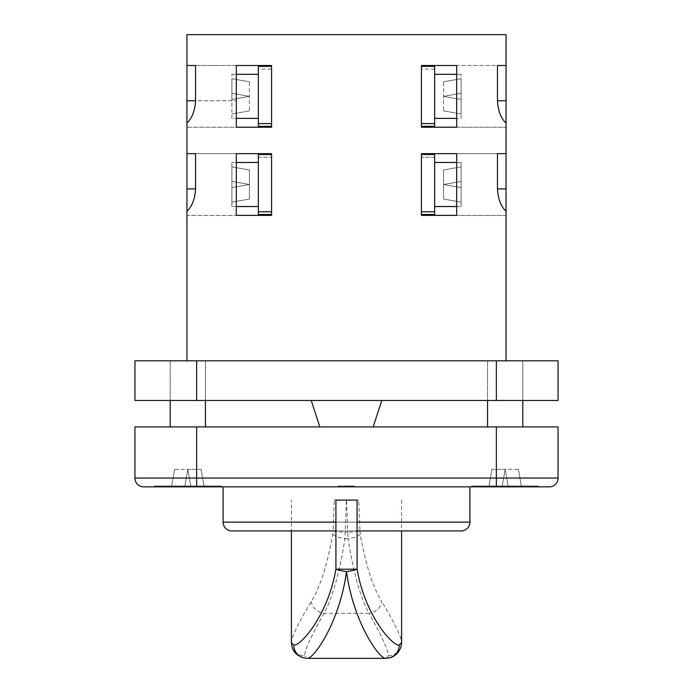 <?xml version="1.0" encoding="UTF-8"?>
<svg xmlns="http://www.w3.org/2000/svg" width="693" height="693" viewBox="0 0 693 693"><rect width="100%" height="100%" fill="white"/><g stroke="black" fill="none" stroke-linecap="round" stroke-linejoin="round"><path stroke-width="0.52" stroke-dasharray="3.46 2.6" d="M332.753 534.294A13.219 4.357 8.5 0 0 344.941 538.686L348.059 538.686L347.765 532.198A13.219 1.152 177.9 0 0 359.944 531.046L358.757 500.086L346.587 500.086L347.765 532.198L345.235 532.198A13.219 1.152 2.1 0 1 333.056 531.046L332.753 534.294C327.235 565.012 320.071 587.413 311.278 601.489C298.336 623.042 291.71 636.746 291.406 642.602A13.219 13.132 -0 0 0 304.625 655.734C304.937 649.679 311.391 635.55 323.995 613.357C332.657 597.427 339.631 572.539 344.941 538.686L346.431 500.086L334.243 500.086L333.056 531.046M307.571 658.35L386.122 658.246L388.375 655.734C388.002 649.549 381.548 635.42 369.005 613.357A13.219 11.495 150.1 0 0 381.722 601.489C372.929 587.413 365.765 565.012 360.247 534.294A13.219 4.357 171.5 0 1 348.059 538.686C353.369 572.539 360.343 597.427 369.005 613.357L323.995 613.357A13.219 11.495 29.9 0 1 311.278 601.489M303.153 657.726A13.219 13.072 -73.6 0 0 306.878 658.246L304.625 655.734M389.847 657.726A13.219 13.072 -106.4 0 1 386.122 658.246L385.429 658.35M388.375 655.734A13.219 13.132 180 0 0 401.594 642.602C401.23 636.624 394.603 622.92 381.722 601.489M360.247 534.294L359.944 531.046M335.914 500.086L334.243 500.086M358.757 500.086L357.086 500.086M401.594 500.086L401.594 530.933L291.406 530.933L291.406 500.086M522.799 400.476L522.799 360.802L487.543 360.802L522.799 360.802L487.543 360.802L522.799 360.802L487.543 360.802L522.799 360.802L522.799 400.476L487.543 400.476L522.799 400.476L487.543 400.476L522.799 400.476L522.799 360.802L487.543 360.802L487.543 400.476L487.543 360.802L522.799 360.802L522.799 426.923L487.543 426.923L522.799 426.923M205.457 400.476L205.457 360.802L170.201 360.802L205.457 360.802L170.201 360.802L205.457 360.802L170.201 360.802L205.457 360.802L205.457 400.476L170.201 400.476L205.457 400.476L170.201 400.476L205.457 400.476L205.457 360.802L170.201 360.802L170.201 400.476L170.201 360.802L205.457 360.802L205.457 426.923L170.201 426.923L205.457 426.923M170.201 400.476L170.201 426.923M487.543 400.476L487.543 426.923M231.904 118.39L231.904 74.316L231.904 118.39L236.313 118.39M258.35 74.316L258.35 118.39L258.35 74.316M231.904 74.316L236.313 74.316L236.313 127.209L186.945 127.209L186.945 65.506L195.547 65.506L195.547 100.762C194.924 110.889 192.056 118.338 186.945 123.111L186.945 153.655L195.547 153.655L195.547 188.912C194.924 199.038 192.056 206.488 186.945 211.261L186.945 153.655L236.313 153.655L236.313 215.358L186.945 215.358L186.945 211.261L186.945 360.802L506.055 360.802L186.945 360.802M236.313 206.54L231.904 206.54L231.904 162.465L231.904 206.54L231.904 162.465L231.904 206.54L258.35 206.54L258.35 162.465L258.35 206.54M271.569 153.655L271.569 215.358L236.313 215.358L236.313 153.655L271.569 153.655L271.569 215.358L236.313 215.358L271.569 215.358L271.569 153.655L236.313 153.655L236.313 215.358L236.313 162.465L231.904 162.465L258.35 162.465M271.569 65.506L236.313 65.506L271.569 65.506L271.569 127.209L271.569 65.506L271.569 127.209L236.313 127.209L271.569 127.209L236.313 127.209L236.313 65.506L236.313 127.209L236.313 100.762L236.313 127.209L186.945 127.209L186.945 123.111M195.547 153.655L236.313 153.655L195.547 153.655L236.313 153.655L236.313 215.358L186.945 215.358L186.945 211.261M461.096 118.39L461.096 74.316L461.096 118.39L456.687 118.39M461.096 74.316L456.687 74.316L456.687 100.762L456.687 65.506L456.687 127.209L421.431 127.209L421.431 65.506L456.687 65.506L456.687 127.209L456.687 65.506L497.453 65.506L497.453 100.762C498.068 110.871 500.935 118.321 506.055 123.111L506.055 153.655L497.453 153.655L497.453 188.912C498.076 199.038 500.944 206.488 506.055 211.261L506.055 360.802M434.65 74.316L434.65 118.39L434.65 74.316M456.687 206.54L461.096 206.54L461.096 162.465L461.096 206.54L461.096 162.465L461.096 206.54L434.65 206.54L434.65 162.465L434.65 206.54M421.431 153.655L421.431 215.358L456.687 215.358L456.687 153.655L421.431 153.655L421.431 215.358L456.687 215.358L456.687 153.655L456.687 215.358L456.687 153.655L456.687 215.358L421.431 215.358L421.431 153.655L456.687 153.655L456.687 215.358L456.687 162.465L461.096 162.465L434.65 162.465M537.785 485.984L472.557 485.984L472.557 486.858L537.785 486.858L472.557 486.858L537.785 486.858L472.557 486.858L472.557 485.984L537.785 485.984L537.785 486.858L537.785 485.984L472.557 485.984L537.785 485.984M538.669 485.984L538.669 486.858L471.673 486.858L538.669 486.858L471.673 486.858L538.669 486.858L538.669 485.984L471.673 485.984L471.673 486.858L471.673 485.984L538.669 485.984M220.443 485.984L155.215 485.984L155.215 486.858L220.443 486.858L155.215 486.858L220.443 486.858L155.215 486.858L155.215 485.984L220.443 485.984L220.443 486.858L220.443 485.984L155.215 485.984L220.443 485.984M221.327 485.984L221.327 486.858L154.331 486.858L221.327 486.858L154.331 486.858L221.327 486.858L221.327 485.984L154.331 485.984L154.331 486.858L154.331 485.984L221.327 485.984M357.086 530.933L335.914 530.933M469.915 486.858L223.085 486.858L469.915 486.858M319.828 426.923L373.172 426.923L319.828 426.923M311.244 400.476L381.756 400.476L311.244 400.476M340.627 486.858L354.435 486.858L340.627 486.858L340.627 485.984L338.158 485.984L338.158 486.858M143.754 486.858L549.246 486.858A8.818 8.818 0 0 0 558.064 478.049L558.064 426.923L134.936 426.923L134.936 478.049A8.818 8.818 0 0 0 143.754 486.858M502.009 486.858L491.606 486.858L502.009 486.858L502.009 485.984L502.009 486.858M231.904 99.437L231.904 78.725L231.904 99.437L249.402 96.353L231.904 99.437L249.402 96.353L231.904 93.269L249.402 96.353L231.904 93.269L249.402 96.353L231.904 99.437M231.904 187.586L231.904 166.874L231.904 202.139L231.904 166.874L231.904 187.586L249.402 184.503L231.904 187.586L249.402 184.503L231.904 181.419L249.402 184.503L231.904 181.419L249.402 184.503L231.904 187.586L249.402 184.503L231.904 187.586L249.402 184.503L231.904 181.419L249.402 184.503L231.904 181.419L249.402 184.503L231.904 187.586M506.055 123.111L506.055 34.65L186.945 34.65L186.945 65.506L236.313 65.506L236.313 100.762L186.945 100.762M421.431 65.506L421.431 127.209L456.687 127.209L456.687 65.506L421.431 65.506L421.431 127.209L456.687 127.209L456.687 65.506L497.453 65.506M195.547 65.506L236.313 65.506L236.313 127.209L236.313 65.506L195.547 65.506L236.313 65.506L236.313 100.762L195.547 100.762M434.65 126.325L434.65 66.381M421.431 214.475L434.65 214.475L434.65 154.53L434.65 214.475L434.65 154.53L421.431 154.53L421.431 214.475L421.431 154.53M421.431 66.381L421.431 126.325L421.431 66.381M506.055 215.358L456.687 215.358L506.055 215.358L506.055 153.655L456.687 153.655L497.453 153.655M521.482 486.858L488.86 486.858L521.482 486.858L508.255 486.858L521.482 486.858L518.39 469.36L521.482 486.858L518.39 469.36L505.171 469.36L508.255 486.858L502.087 486.858L508.255 486.858L505.171 469.36L502.087 486.858L488.86 486.858L502.087 486.858L505.171 469.36L502.087 486.858L505.171 469.36L508.255 486.858L505.171 469.36L508.255 486.858L505.171 469.36L502.087 486.858L505.171 469.36L502.087 486.858L505.171 469.36L508.255 486.858L505.171 469.36L491.952 469.36L488.86 486.858L491.952 469.36L488.86 486.858L491.952 469.36L518.39 469.36L521.482 486.858M171.517 486.858L204.14 486.858L171.517 486.858L184.745 486.858L171.517 486.858L174.61 469.36L171.517 486.858L174.61 469.36L187.829 469.36L184.745 486.858L190.913 486.858L184.745 486.858L187.829 469.36L190.913 486.858L204.14 486.858L190.913 486.858L187.829 469.36L190.913 486.858L187.829 469.36L184.745 486.858L187.829 469.36L184.745 486.858L187.829 469.36L190.913 486.858L187.829 469.36L190.913 486.858L187.829 469.36L184.745 486.858L187.829 469.36L201.048 469.36L204.14 486.858L201.048 469.36L204.14 486.858L201.048 469.36L174.61 469.36L171.517 486.858M496.353 360.802L134.936 360.802L134.936 400.476L558.064 400.476L558.064 360.802L496.353 360.802L496.353 400.476M434.65 157.242L421.431 157.242L434.65 157.242M461.096 187.586L461.096 166.874L461.096 187.586L443.598 184.503L461.096 187.586L443.598 184.503L461.096 181.419L461.096 166.874L461.096 181.419L443.598 184.503L461.096 181.419L443.598 184.503L461.096 187.586L443.598 184.503L461.096 187.586L443.598 184.503L461.096 181.419L443.598 184.503L461.096 181.419L443.598 184.503L461.096 187.586M443.598 199.047L461.096 202.139L443.598 199.047L443.598 169.958L461.096 166.874L443.598 169.958L461.096 166.874L443.598 169.958L443.598 199.047L461.096 202.139L443.598 199.047M434.65 211.772L421.431 211.772M434.65 69.092L421.431 69.092M461.096 99.437L461.096 113.981L461.096 93.269L461.096 99.437L443.598 96.353L461.096 99.437L443.598 96.353L461.096 93.269L461.096 78.725L461.096 93.269L443.598 96.353L461.096 93.269L443.598 96.353L461.096 99.437M443.598 110.897L461.096 113.981L443.598 110.897L443.598 81.809L461.096 78.725L443.598 81.809M271.569 214.475L271.569 154.53L271.569 214.475L271.569 154.53L271.569 214.475L258.35 214.475L258.35 157.242L271.569 157.242L258.35 157.242L258.35 154.53L271.569 154.53M271.569 126.325L271.569 66.381L271.569 126.325M249.402 199.047L231.904 202.139L249.402 199.047L249.402 169.958L231.904 166.874L249.402 169.958L231.904 166.874L249.402 169.958L249.402 199.047L231.904 202.139L249.402 199.047M258.35 211.772L258.35 154.53L258.35 211.772L271.569 211.772M258.35 126.325L258.35 69.092L271.569 69.092M258.35 69.092L258.35 66.381M249.402 110.897L231.904 113.981L249.402 110.897L249.402 81.809L231.904 78.725L249.402 81.809M338.158 485.984L346.301 485.984L346.301 486.858L341.32 486.858L346.301 486.858L346.301 485.984L354.435 485.984L340.627 485.984M346.257 485.984L351.273 485.984L346.257 485.984L346.257 486.858M342.784 485.984L342.784 486.858M346.301 485.984L346.301 486.858M499.679 485.984L502.009 485.984L498.388 485.984L498.388 486.858L498.388 485.984L491.606 485.984L491.606 486.858L491.606 485.984L499.679 485.984L499.679 486.858M195.547 188.912L186.945 188.912M335.914 522.124L357.086 522.124M196.647 360.802L196.647 400.476M558.064 478.049L196.647 478.049L196.647 426.923M196.647 486.858L196.647 478.049L134.936 478.049M496.353 486.858L496.353 426.923M469.915 522.124L223.085 522.124M497.453 188.912L506.055 188.912M497.453 100.762L506.055 100.762M354.435 485.984L354.435 486.858M341.32 485.984L341.32 486.858M351.273 485.984L351.273 486.858M456.687 127.209L506.055 127.209L456.687 127.209"/><path stroke-width="1.04" d="M293.797 645.036L291.406 642.602C291.77 648.405 294.066 652.702 298.311 655.491L303.153 657.726A13.219 13.072 -73.6 0 1 293.797 645.036C299.645 646.768 327.711 616.623 335.914 569.204L335.914 500.086L357.086 500.086L357.086 569.204A13.219 2.356 172.2 0 1 346.5 571.578C339.596 623.232 312.604 660.594 306.878 658.246M307.519 658.35L303.153 657.726M386.122 658.246C380.396 660.611 353.395 623.189 346.5 571.578A13.219 2.356 -172.2 0 1 335.914 569.204L357.086 569.204C365.202 616.415 393.355 646.829 399.203 645.036L401.594 642.602L401.594 530.933L461.096 530.933L357.086 530.933M385.481 658.35L389.847 657.726A13.219 13.072 -106.4 0 0 399.203 645.036M291.406 642.602L291.406 530.933L231.904 530.933A8.818 8.818 0 0 1 223.085 522.124L223.085 486.858M487.543 400.476L487.543 426.923M522.799 400.476L522.799 426.923M170.201 400.476L170.201 426.923M205.457 400.476L205.457 426.923M236.313 118.39L258.35 118.39M271.569 65.506L236.313 65.506L236.313 127.209L271.569 127.209L271.569 65.506L236.313 65.506L236.313 74.316L258.35 74.316M236.313 206.54L258.35 206.54M271.569 153.655L236.313 153.655L236.313 215.358L271.569 215.358L271.569 153.655L236.313 153.655L236.313 162.465L258.35 162.465M497.453 65.506L506.055 65.506L497.453 65.506L497.453 100.762C498.068 110.863 500.926 118.312 506.055 123.111L506.055 34.65L186.945 34.65L186.945 65.506L195.547 65.506L195.547 100.762C194.932 110.863 192.074 118.312 186.945 123.111L186.945 153.655L195.547 153.655L195.547 188.912C194.932 199.012 192.074 206.462 186.945 211.261L186.945 360.802M421.431 65.506L456.687 65.506L456.687 127.209L421.431 127.209L421.431 65.506L456.687 65.506L456.687 74.316L434.65 74.316M456.687 118.39L434.65 118.39M421.431 153.655L456.687 153.655L456.687 215.358L421.431 215.358L421.431 153.655L456.687 153.655L456.687 162.465L434.65 162.465M456.687 206.54L434.65 206.54M335.914 530.933L231.904 530.933M357.086 522.124L469.915 522.124A8.818 8.818 0 0 1 461.096 530.933M469.915 522.124L469.915 486.858M319.828 426.923L311.244 400.476M373.172 426.923L381.756 400.476M549.246 486.858L143.754 486.858A8.818 8.818 0 0 1 134.936 478.049L134.936 426.923L558.064 426.923L558.064 478.049A8.818 8.818 0 0 1 549.246 486.858A8.818 8.818 0 0 0 558.064 478.049L496.353 478.049L496.353 426.923M506.055 123.111L506.055 153.655L497.453 153.655L497.453 188.912C498.068 199.012 500.926 206.462 506.055 211.261L506.055 360.802M186.945 211.261L186.945 153.655L195.547 153.655M186.945 123.111L186.945 65.506L195.547 65.506M421.431 66.381L434.65 66.381L434.65 126.325L421.431 126.325M421.431 154.53L434.65 154.53L434.65 214.475L421.431 214.475M506.055 215.358L506.055 153.655L497.453 153.655M196.647 360.802L558.064 360.802L558.064 400.476L134.936 400.476L134.936 360.802L196.647 360.802L196.647 400.476M434.65 211.772L421.431 211.772M434.65 123.614L421.431 123.614M271.569 211.772L258.35 211.772L258.35 154.53L271.569 154.53M258.35 211.772L258.35 214.475L271.569 214.475M271.569 123.614L258.35 123.614L258.35 66.381L271.569 66.381M258.35 123.614L258.35 126.325L271.569 126.325M223.085 522.124L335.914 522.124M496.353 360.802L496.353 400.476M143.754 486.858A8.818 8.818 0 0 1 134.936 478.049L196.647 478.049L196.647 426.923M196.647 486.858L196.647 478.049L496.353 478.049L496.353 486.858M497.453 188.912L506.055 188.912M497.453 100.762L506.055 100.762M195.547 188.912L186.945 188.912M195.547 100.762L186.945 100.762M389.847 657.726C391.432 657.744 400.996 653.871 401.594 642.602M307.571 658.35L385.429 658.35"/></g></svg>
